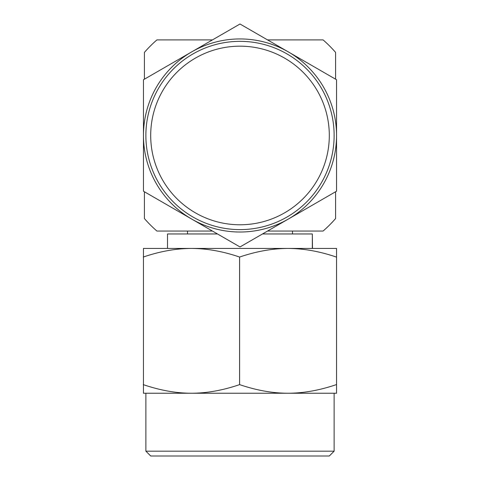 <?xml version="1.0" encoding="UTF-8"?>
<svg xmlns="http://www.w3.org/2000/svg" width="480" height="480" viewBox="0 0 480 480"><rect width="100%" height="100%" fill="white"/><g stroke="black" fill="none" stroke-linecap="round" stroke-linejoin="round"><path stroke-width="0.72" d="M144.42 79.182L144.42 52.392A126.642 126.642 0 0 1 156.918 39.9L212.46 39.9M267.54 39.9L323.082 39.9A126.642 126.642 0 0 1 335.58 52.392L335.58 79.182M144.42 191.772L144.42 218.562A126.642 126.642 0 0 0 156.918 231.054L212.46 231.054M267.54 231.054L323.082 231.054A126.642 126.642 0 0 0 335.58 218.562L335.58 191.772M262.524 233.952L312.324 233.952L312.324 248.436M143.262 384.624C160.008 390.336 176.064 393.216 191.436 393.246L143.454 393.246L143.454 248.436L336.54 248.436L336.54 393.246L336.546 248.436M239.604 384.624C256.422 390.336 272.544 393.216 287.976 393.246L191.436 393.246C206.796 393.216 222.858 390.342 239.604 384.624L239.604 257.058C256.29 251.364 272.412 248.49 287.976 248.436C303.546 248.49 319.668 251.364 336.348 257.058M167.514 248.436L167.514 233.952L217.476 233.952M312.486 248.436L312.324 233.952M143.262 257.058C159.876 251.364 175.932 248.49 191.436 248.436C206.94 248.49 222.996 251.364 239.604 257.058M336.54 393.246L287.976 393.246C303.402 393.216 319.524 390.342 336.348 384.624M145.872 451.17L150.696 456L329.304 456L334.128 451.17L145.872 451.17L145.872 393.246M150.696 135.48A89.304 89.304 0 0 0 240 224.778A89.304 89.304 0 0 0 329.304 135.48A89.304 89.304 0 0 0 240 46.176A89.304 89.304 0 0 0 150.696 135.48M145.872 135.48A94.128 94.128 0 0 0 240 229.608A94.128 94.128 0 0 0 334.128 135.48A94.128 94.128 0 0 0 240 41.346A94.128 94.128 0 0 0 145.872 135.48M240 232.02A96.54 96.54 0 0 0 288.27 219.084L240 246.954L143.46 191.214L143.46 79.74L240 24L336.54 79.74L336.54 191.214L288.27 219.084A96.54 96.54 0 0 0 288.27 51.87A96.54 96.54 0 0 0 143.46 135.48A96.54 96.54 0 0 0 240 232.02M292.494 231.054L292.494 233.952M187.506 231.054L187.506 233.952M334.128 393.246L334.128 451.17"/></g></svg>
